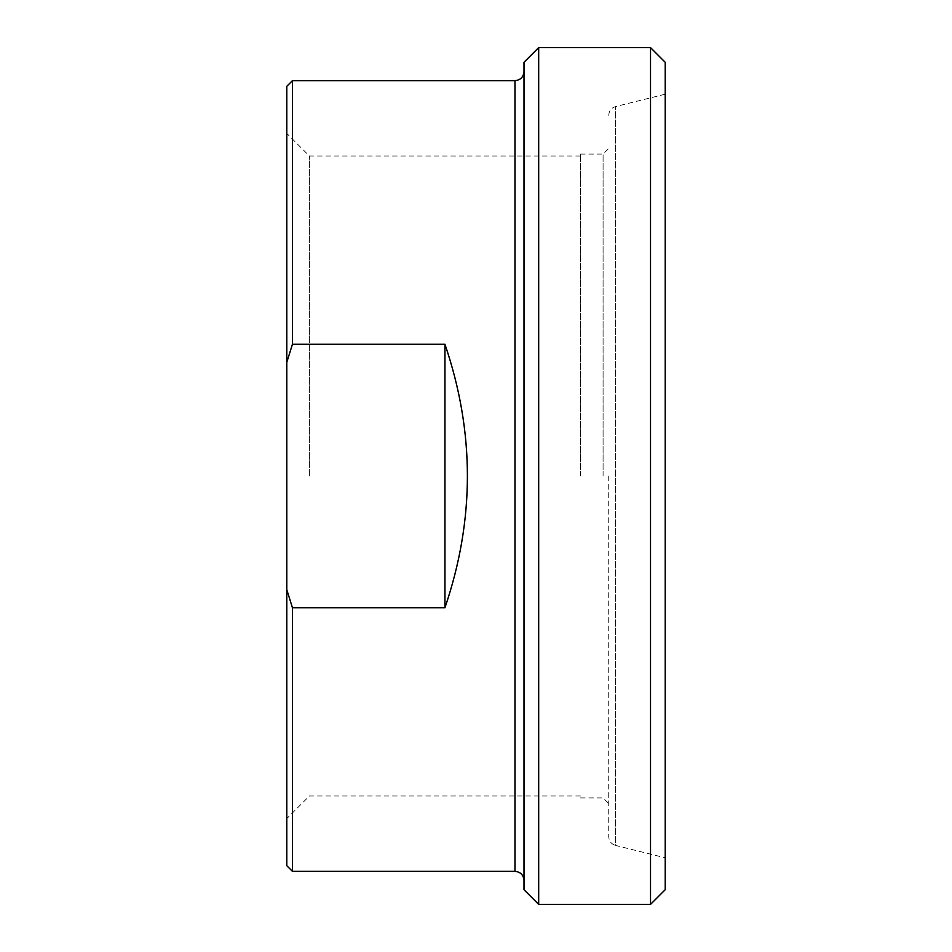 <?xml version="1.0" encoding="UTF-8"?>
<svg xmlns="http://www.w3.org/2000/svg" width="952" height="952" viewBox="0 0 952 952"><rect width="100%" height="100%" fill="white"/><g stroke="black" fill="none" stroke-linecap="round" stroke-linejoin="round"><path stroke-width="0.71" stroke-dasharray="4.76 3.57" d="M444.941 607.733C474.881 519.911 474.881 432.089 444.941 344.267L444.941 607.733L292.442 607.733L292.442 871.354M444.941 344.267L292.442 344.267L286.79 362.331L286.79 589.669L292.442 607.733M292.442 80.646L292.442 344.267M286.79 865.713L286.79 589.669M309.388 476L309.388 156.009L309.388 476M286.79 476L286.79 133.411L286.79 476M286.79 362.331L286.79 86.287M580.482 476L580.482 154.069L580.482 476M524.005 476L524.005 880.398L524.005 476M524.005 889.715L524.005 62.285M608.733 476L608.733 836.665L608.733 476M665.21 857.8L665.21 94.2L665.21 857.8L615.575 845.436L615.575 106.564L615.575 845.436C611.291 844.067 609.006 841.151 608.733 836.665M603.08 476L603.08 154.069L603.08 476M538.689 47.6L538.689 904.4M650.525 904.4L650.525 47.6M665.21 62.285L665.21 889.715M514.972 871.354L514.972 80.646M580.482 156.009L309.388 156.009L286.79 133.411M580.482 795.991L309.388 795.991L286.79 818.589M665.21 94.2L615.575 106.564C611.291 107.933 609.006 110.849 608.733 115.335M580.482 797.931L603.08 797.931L608.733 803.583M580.482 154.069L603.08 154.069L608.733 148.417"/><path stroke-width="1.43" d="M444.941 344.267C474.881 432.089 474.881 519.911 444.941 607.733L444.941 344.267L292.442 344.267L292.442 80.646L514.972 80.646L514.972 871.354L292.442 871.354L292.442 607.733L286.79 589.669L286.79 362.331L292.442 344.267M444.941 607.733L292.442 607.733M286.79 589.669L286.79 865.713L292.442 871.354M292.442 80.646L286.79 86.287L286.79 362.331M524.005 62.285L524.005 889.715L538.689 904.4L538.689 47.6L524.005 62.285M650.525 904.4L665.21 889.715L665.21 62.285L650.525 47.6L650.525 904.4L538.689 904.4M514.972 871.354C520.458 871.889 523.469 874.912 524.005 880.398M514.972 80.646C520.458 80.111 523.469 77.088 524.005 71.602M538.689 47.6L650.525 47.6"/></g></svg>
